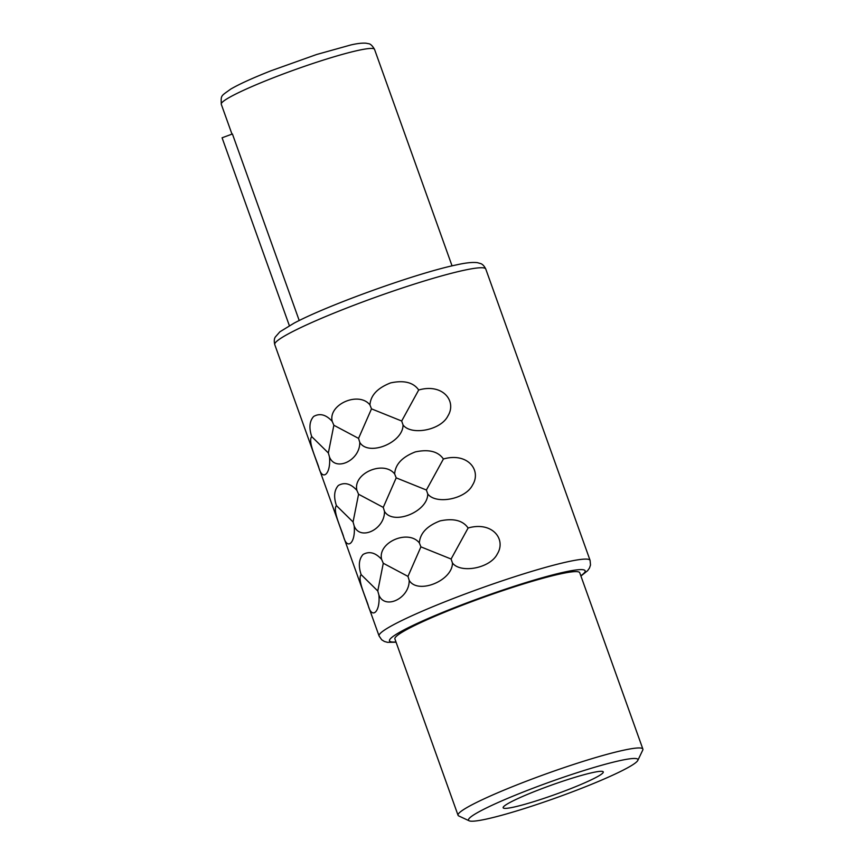 <?xml version="1.0" encoding="UTF-8"?>
<svg xmlns="http://www.w3.org/2000/svg" width="864" height="864" viewBox="0 0 864 864"><rect width="100%" height="100%" fill="white"/><g stroke="black" fill="none" stroke-linecap="round" stroke-linejoin="round"><path stroke-width="1.3" d="M513.41 807.192A53.168 5.022 160.3 0 0 570.067 788.897A53.168 5.022 160.3 0 0 603.266 771.919A53.168 5.022 160.3 0 0 593.017 772.492A53.168 5.022 -19.7 0 0 536.36 790.787A53.168 5.022 -19.7 0 0 503.15 807.764A53.168 5.022 -19.7 0 0 513.41 807.192M485.849 819.202A89.986 8.51 -19.7 0 1 469.152 820.8A89.986 8.51 -19.7 0 1 520.927 792.936A89.986 8.51 -19.7 0 1 620.568 760.482A89.986 8.51 -19.7 0 1 637.816 760.406A89.986 8.51 -19.7 0 1 577.897 789.728A89.986 8.51 -19.7 0 1 485.849 819.202M469.152 820.8L458.762 815.951A98.161 9.277 -19.7 0 1 458.05 815.27A98.161 9.277 -19.7 0 1 519.361 783.929A98.161 9.277 -19.7 0 1 623.948 750.146A98.161 9.277 -19.7 0 1 642.881 749.088A98.161 9.277 -19.7 0 1 642.762 750.06L637.816 760.406M458.05 815.27L394.902 638.928A98.161 9.277 -19.7 0 1 456.214 607.586A98.161 9.277 -19.7 0 1 560.812 573.804A98.161 9.277 160.3 0 1 579.744 572.746L642.881 749.088M452.444 562.961C460.458 573.739 490.169 568.393 497.264 554.04C506.498 539.341 492.318 521.068 468.115 528.001C462.866 520.43 453.524 518.065 440.089 520.895C426.946 525.982 420.034 533.336 419.364 542.927C408.272 528.93 377.384 542.441 381.618 559.375C375.44 552.593 369.252 550.962 363.064 554.472C358.873 559.17 358.236 565.888 361.141 574.625C357.372 578.912 364.608 594.67 368.01 604.67C371.596 620.125 380.516 612.101 378.896 595.015C384.858 610.189 409.601 598.374 409.19 580.381C417.744 594.788 452.65 580.759 452.444 562.961L451.094 559.019L420.908 546.858L419.364 542.927M427.745 493.949C435.748 504.738 465.458 499.392 472.554 485.039C481.799 470.34 467.608 452.066 443.405 459C438.156 451.429 428.814 449.053 415.379 451.894C402.235 456.98 395.334 464.324 394.654 473.926C383.562 459.929 352.674 473.44 356.908 490.374C350.741 483.592 344.552 481.961 338.353 485.471C334.163 490.169 333.526 496.886 336.431 505.624C332.662 509.911 339.898 525.668 343.3 535.658C346.885 551.113 355.806 543.1 354.186 526.014C360.148 541.188 384.901 529.373 384.48 511.38C393.034 525.787 427.939 511.758 427.745 493.949L426.395 490.018L396.198 477.857L394.654 473.926M403.034 424.948C411.048 435.726 440.759 430.391 447.854 416.038C457.088 401.328 442.897 383.065 418.694 389.999C413.446 382.428 404.114 380.052 390.679 382.882C377.536 387.979 370.624 395.323 369.943 404.924C358.862 390.928 327.964 404.428 332.208 421.373C326.03 414.59 319.842 412.949 313.643 416.47C309.463 421.168 308.826 427.885 311.731 436.612C307.951 440.91 315.198 456.667 318.6 466.657C322.186 482.112 331.106 474.098 329.486 457.002C335.437 472.187 360.191 460.361 359.77 442.368C368.323 456.786 403.229 442.746 403.034 424.948L401.684 421.016L371.498 408.856L369.943 404.924M468.115 528.001L451.094 559.019M409.19 580.381L407.97 576.396L383.281 563.263L377.773 590.976L361.141 574.625M420.908 546.858L407.97 576.396M378.896 595.015L377.773 590.976M383.281 563.263L381.618 559.375M443.405 459L426.395 490.018M384.48 511.38L383.26 507.384L358.571 494.251L353.063 521.975L336.431 505.624M396.198 477.857L383.26 507.384M354.186 526.014L353.063 521.975M358.571 494.251L356.908 490.374M418.694 389.999L401.684 421.016M359.77 442.368L358.549 438.383L333.86 425.25L328.352 452.974L311.731 436.612M371.498 408.856L358.549 438.383M329.486 457.002L328.352 452.974M333.86 425.25L332.208 421.373M289.364 325.685L222.08 137.786L232.416 133.974L299.225 320.544M395.993 641.952A103.896 9.817 -19.7 0 1 439.56 613.667A103.896 9.817 -19.7 0 1 565.088 571.936A103.896 9.817 -19.7 0 1 580.824 575.77M274.752 344.596C273.974 341.194 274.169 338.656 275.357 336.96L279.893 331.798L294.149 323.104C328.244 304.906 417.69 272.819 456.311 264.924C465.458 262.829 472.468 262.073 477.36 262.656L480.449 263.52C482.436 264.071 484.207 265.907 485.773 269.039A112.072 10.595 -19.7 0 0 464.152 270.248A112.072 10.595 -19.7 0 0 344.747 308.815A112.072 10.595 -19.7 0 0 274.752 344.596L379.069 635.947A112.072 10.595 -19.7 0 1 449.064 600.167A112.072 10.595 -19.7 0 1 568.469 561.6A112.072 10.595 -19.7 0 1 590.09 560.39L590.501 565.013L589.475 568.048L587.639 570.672L580.932 576.04M231.984 134.136L221.27 104.242A81.4 7.69 -19.7 0 1 272.106 78.257A81.4 7.69 -19.7 0 1 358.83 50.252A81.4 7.69 -19.7 0 1 374.533 49.367L452.056 265.874M485.773 269.039L590.09 560.39M221.27 104.242C221.011 94.921 220.687 96.455 230.558 89.208C238.874 84.294 252.32 78.17 270.896 70.816L316.678 54.486L350.989 44.917C357.253 43.481 362.254 42.908 366.012 43.2L368.345 43.664C370.31 43.74 372.384 45.641 374.533 49.367M396.09 642.222L387.482 642.33L384.394 641.466L381.683 639.77L379.069 635.947"/></g></svg>
